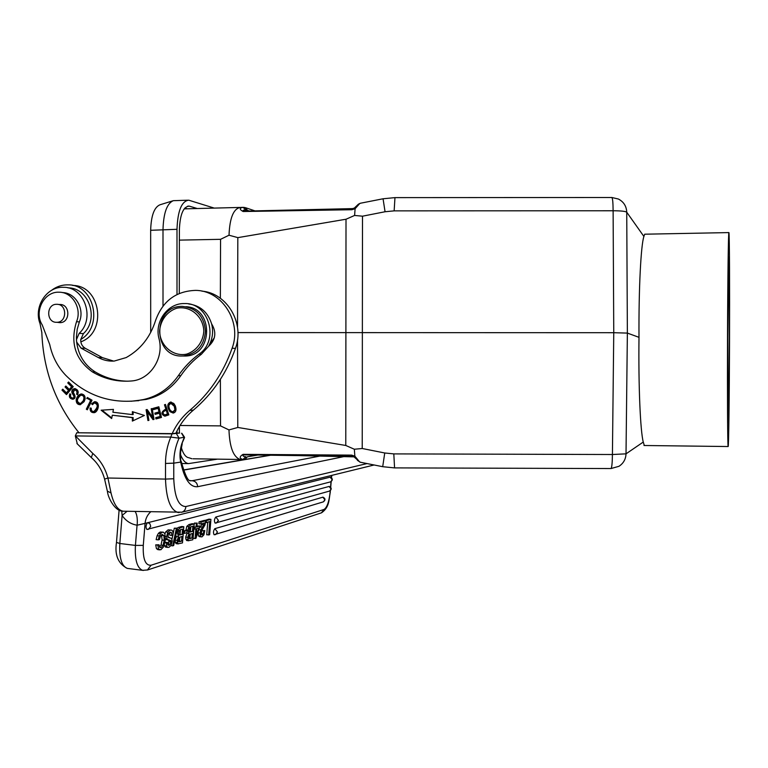 <?xml version="1.0" encoding="UTF-8"?>
<svg xmlns="http://www.w3.org/2000/svg" width="768" height="768" viewBox="0 0 768 768"><rect width="100%" height="100%" fill="white"/><g stroke="black" fill="none" stroke-linecap="round" stroke-linejoin="round"><path stroke-width="1.15" d="M164.333 545.213L166.186 547.19M168.096 545.107L169.123 545.232L167.789 544.8L167.443 542.458L165.072 542.294M168.355 543.859L167.702 544.618M169.834 540.106L167.77 539.856L168.941 540.71L168.365 543.878L170.429 544.138L171.005 540.95L169.114 540.029M165.427 539.251L166.982 539.731M165.696 531.926L164.918 533.875M168.086 529.901L165.696 531.907L167.779 532.157L170.16 530.15L168.086 529.901M170.976 530.006L168.096 529.872M169.44 532.464L169.814 535.19L171.878 535.44L171.562 532.781L170.736 532.157L168.547 533.376M147.35 522.806C145.757 525.504 145.613 527.722 146.909 529.44L330.634 481.853L332.256 479.798L330.163 477.168L145.075 523.373L143.28 545.376C142.771 559.133 145.382 565.757 151.104 565.219L324.077 509.434C327.034 507.533 329.059 501.754 330.144 492.086L330.259 490.704M207.763 522.154L206.717 534.797L209.654 534.73L210.922 519.36L206.41 520.589L206.246 522.566L209.77 521.597L208.656 535.037M210.922 519.36L208.992 519.13L204.442 520.589M198.163 532.483L198.509 535.882L199.411 536.669L202.042 536.842L203.942 534.768L204.816 530.582L201.926 530.621L201.12 533.856M202.474 523.526L199.91 527.712M204.979 524.909L205.814 520.752L203.866 520.522L199.066 521.818L198.902 523.738L200.88 523.968L204.643 522.931L202.474 527.107L200.506 526.877M193.872 528.998L193.094 538.358L195.955 538.339L200.054 525.974L196.906 526.848L197.222 523.094L196.339 523.334L196.032 527.098L194.966 527.395L194.822 529.114L195.888 528.816L195.082 538.598M197.222 523.094L194.362 523.094L193.862 526.915M200.054 525.974L196.973 526.042M185.693 537.062L185.798 539.146L187.152 540.576M186.998 533.501L185.683 537.062L187.699 537.312L189.005 533.741M186.806 526.397L185.904 530.39M186.317 532.858L189.034 533.722L187.949 530.102L188.822 526.637M188.88 524.621L186.797 526.358L188.813 526.598L190.877 524.851L194.112 523.939L192.115 523.699L188.88 524.582L190.886 524.822M187.133 530.544L184.608 531.245L184.435 533.395L186.95 532.675L187.133 530.544L183.475 530.755M175.133 540.144L175.248 542.266L176.64 543.715M175.718 535.776L176.486 536.477L175.123 540.144L177.168 540.394L178.522 536.755L177.418 533.05L178.32 529.526M178.416 527.453L177.091 528.154M181.776 526.502L178.416 527.414L180.461 527.664L183.802 526.752L181.776 526.502M170.957 545.635L172.704 545.846L176.352 528.442L177.312 528.182L174.298 528.192L173.069 534.067M172.838 535.171L172.022 539.03M159.629 547.181L159.024 544.79L155.712 544.877L156.451 548.669M161.501 534.73L162.106 540.01L161.011 545.021L159.552 547.075M160.224 532.003L158.486 533.242L157.114 535.747L156.144 539.626L158.256 539.885L159.226 536.006L160.589 533.491L162.317 532.253L163.344 532.186L164.899 533.779M162.998 532.147L160.214 532.042L162.221 532.282M164.899 533.798L165.379 539.741L163.834 546.518L160.867 549.754L156.461 548.669L158.064 549.648M322.973 497.155L214.858 528.662C213.322 530.736 213.082 532.762 214.128 534.739L323.347 501.859L324.912 499.805L322.8 497.126M329.203 486.422L215.818 517.027C214.282 519.082 214.042 521.107 215.107 523.104L329.549 491.069L331.133 489.034L329.04 486.394M153.686 419.482L148.234 411.821L147.466 411.869L152.976 419.606L154.022 419.414L152.17 408.576L151.19 408.768L152.64 417.274L147.139 409.526L146.093 409.728L147.936 420.547L148.915 420.365L147.466 411.869M152.189 408.682L151.19 408.768M152.64 417.274L153.408 417.226L151.958 408.72M147.197 409.622L146.093 409.728M148.694 420.413L146.861 409.68M77.731 394.31L77.434 394.109C78.288 391.882 77.626 390.47 75.466 389.885L75.293 389.885M73.075 397.978L73.613 398.026C75.091 397.872 75.206 396.768 73.958 394.714L72.864 392.918C72.278 390.816 73.008 389.395 75.053 388.646M73.056 399.216C70.493 398.275 69.638 396.605 70.493 394.205M74.102 393.811L73.248 392.458L74.602 389.904C76.781 390.49 77.434 391.901 76.579 394.138L77.462 394.733L78.202 392.88C78.288 390.518 77.03 389.098 74.419 388.637C72.221 389.28 71.414 390.71 72.01 392.938L72.864 392.918M77.434 394.109L76.579 394.138M72 392.947L73.104 394.742L73.968 394.714M73.104 394.742C74.352 396.797 74.237 397.901 72.749 398.054C70.752 397.68 70.099 396.47 70.8 394.416L69.898 393.782C68.65 396.73 69.619 398.554 72.797 399.264C75.322 398.707 75.763 396.893 74.102 393.821M80.707 403.363L80.189 403.478C76.406 401.885 76.512 399.187 80.506 395.405L81.206 395.232C83.971 395.549 84.624 397.459 83.174 400.934L84 400.886C85.469 397.421 84.816 395.53 82.051 395.203M83.155 400.925L80.794 403.363M80.419 403.44L81.562 403.334M81.754 403.267L80.899 403.306M81.638 403.325L84 400.886M80.429 404.698C77.99 404.208 76.867 402.528 77.059 399.658C77.798 396.576 79.363 394.685 81.754 394.003M85.085 399.072C85.315 395.894 83.971 394.214 81.072 394.003C78.605 394.608 76.982 396.499 76.205 399.686C76.099 402.95 77.443 404.63 80.246 404.717L84.144 401.635L85.085 399.072M175.67 409.747L174.998 406.234L174.259 406.282L174.931 409.795L172.982 411.821C170.323 411.254 168.941 409.104 168.854 405.36L170.803 403.296L174.278 406.262M173.184 411.782L175.651 409.747M175.68 409.613L174.941 409.661M175.018 406.224L171.552 403.258M173.328 413.04L170.698 411.629C167.664 406.858 167.837 403.67 171.197 402.067M173.818 403.488L170.573 402.077C167.098 403.594 166.886 406.79 169.949 411.677L173.184 413.059C175.978 412.33 176.678 409.92 175.277 405.83L173.818 403.488M69.379 390.394L68.515 390.413L66.442 392.861L67.306 392.832L69.379 390.394L65.923 386.947L66.317 386.496M66.883 394.138L62.832 390.086L63.226 389.635M72.461 386.755L71.606 386.774L69.302 389.482L70.166 389.462L72.461 386.755L68.63 382.925L69.034 382.464M68.63 382.925L67.766 382.934L71.606 386.774M62.832 390.086L61.968 390.106L66.47 394.618L73.229 386.659L68.563 381.994L67.766 382.934M66.442 392.861L62.765 389.174L61.968 390.106M65.923 386.947L65.059 386.966L68.515 390.413M69.302 389.482L65.846 386.026L65.059 386.966M92.822 404.179L92.429 403.814L95.098 401.741M94.186 412.656C91.805 412.301 90.71 410.794 90.912 408.115M94.128 411.437L94.694 411.446C98.87 407.242 99.13 404.419 95.462 402.979L94.934 403.008M94.07 403.171L94.627 403.018C98.294 404.458 98.045 407.28 93.869 411.494C92.006 411.581 91.123 410.477 91.238 408.173L90.096 407.99C89.885 411.11 91.19 412.675 94.013 412.685C98.237 412.55 100.915 401.376 94.474 401.75L91.594 403.853L92.496 404.678L94.061 403.162M92.429 403.814L91.594 403.853M101.952 410.17L113.443 409.382L101.126 410.208L101.952 410.17L111.773 417.946M133.142 420.71L133.142 417.59L112.31 415.21L132.355 417.648L132.355 421.085L144.365 415.45L132.365 411.658L132.365 414.605L133.152 414.557L133.152 411.907M101.126 410.208L111.658 418.55L112.31 415.21M133.142 417.59L132.355 417.648M132.365 414.605L112.886 412.243L113.443 409.373M155.875 414.154L155.606 413.05L159.802 411.898L158.909 408.269L158.15 408.317L159.043 411.946L154.838 413.098L155.146 414.355L159.36 413.194L160.166 416.458L155.674 417.696L155.981 418.954L161.482 417.446L158.842 406.781L153.168 408.346L153.485 409.603L158.15 408.317M156.71 418.752L156.432 417.638L160.925 416.41L160.109 413.146L159.36 413.194M154.205 409.402L153.936 408.298L158.88 406.934M153.936 408.298L153.168 408.346M156.432 417.638L155.674 417.696M160.925 416.41L160.166 416.458M155.606 413.05L154.838 413.098M159.802 411.898L159.043 411.946M87.523 409.363L91.306 400.714L87.6 398.563L87.955 397.834M87.6 398.563L91.306 400.714M87.168 409.162L86.323 409.2L87.322 409.776L92.026 400.186L87.312 397.469L86.755 398.602M90.47 400.742L86.323 409.2M164.65 414.922C162.106 413.174 162.643 411.619 166.243 410.256L167.453 414L164.678 414.95M165.427 414.902L168.202 413.962L166.992 410.218L166.243 410.256M167.453 414.01L168.202 413.962M164.794 414.912L165.542 414.864M165.139 416.15C161.443 413.76 161.923 411.37 166.589 408.979L165.523 404.64M165.84 409.027C161.04 411.821 160.714 414.211 164.861 416.198L168.835 414.864L165.456 404.429L164.467 404.784L165.84 409.027L166.589 408.979M165.216 404.746L164.467 404.784M203.818 331.066C203.136 341.923 196.31 351.034 186.557 354.154C173.069 356.899 160.09 345.85 159.6 331.296C160.262 320.515 167.002 311.424 176.717 308.237C190.166 305.366 203.318 316.387 203.818 331.066M182.122 306.413L182.41 306.413C196.387 307.93 204.067 316.157 205.459 331.104C204.23 345.485 196.934 353.77 183.571 355.958L182.122 356.016C152.362 357.216 152.342 305.53 182.122 306.413M182.362 356.006L185.53 356.026C213.36 355.469 213.782 307.546 185.942 306.72M56.678 322.301C45.994 322.79 46.099 303.811 56.774 304.301C67.296 303.917 67.267 322.579 56.746 322.291L56.678 322.301M57.581 322.358L59.837 322.656C70.454 322.944 70.483 304.109 59.866 304.493L59.059 304.531M49.728 344.506L42.24 324.95C33.648 311.645 44.141 291.245 59.155 292.214C72.394 291.994 82.214 308.592 76.522 321.696C70.013 342.778 75.302 359.51 92.381 371.885C104.381 378.97 117.274 382.013 131.069 381.014L131.491 380.976C150.182 379.757 164.371 358.042 158.995 338.64C154.234 321.715 167.856 302.899 184.531 303.571C208.915 302.477 219.792 340.33 198.998 354.173C190.963 360.144 184.08 367.325 178.339 375.686C169.44 388.301 157.834 396.259 143.52 399.552L136.234 400.79C109.075 403.45 85.613 394.982 65.827 375.398C57.629 366.816 52.262 356.515 49.728 344.506M131.059 401.261L146.112 399.446C160.368 396.163 171.926 388.243 180.787 375.686C186.509 367.354 193.373 360.211 201.37 354.259L208.502 346.358C215.693 339.763 216.72 332.246 211.594 323.808C207.802 312.086 200.15 305.472 188.63 303.946M610.915 468.547L611.03 468.547C611.856 467.549 612.317 462.864 612.422 454.512L626.016 453.84L643.267 442.051L644.304 445.498M346.022 219.245L354.595 215.443L362.496 216.192L385.056 211.747L383.059 198.778L360.355 203.251M359.962 462.163L382.704 466.694L384.739 452.986L393.811 453.898L394.57 467.894L611.03 468.547L618.998 466.291C623.453 463.344 625.795 459.187 626.016 453.84L627.37 333.091L626.736 212.208C625.526 211.267 620.995 210.787 613.114 210.768C613.056 202.282 612.605 197.856 611.77 197.501L394.963 197.626L394.147 210.864L385.056 211.747M243.514 211.162L243.312 211.142C242.688 210.24 243.571 209.885 245.962 210.077L243.024 207.331L245.155 207.581M352.339 208.637L243.13 211.517C239.366 209.443 239.328 208.051 243.024 207.331M357.84 204.739L360.374 203.251M243.13 211.517L351.888 209.722L355.114 208.714L354.307 208.09L352.464 208.618L351.888 209.722M359.597 203.693L355.114 208.704L354.595 215.443M354.029 456.864L354.835 456.144L351.619 455.117L243.053 454.349C239.299 456.662 239.261 458.371 242.938 459.485L245.875 456.749C243.562 456.653 242.64 456.019 243.12 454.858L351.994 456.346M243.053 454.349L354.01 456.854L352.176 456.346L351.619 455.117M242.938 459.485L244.224 459.581M360.384 462.25L357.398 460.339M359.309 461.568L354.845 456.144L354.346 449.242L345.782 445.469L237.782 427.45L237.523 339.706M384.739 452.986L362.227 448.502L354.346 449.242M643.267 442.051C640.358 431.251 638.371 386.198 638.995 337.325L627.37 333.091L613.757 332.707L237.936 332.582M237.83 237.61L229.114 235.248M237.523 327.389L237.83 237.638L346.013 219.226L345.773 445.488M220.358 298.253L220.56 239.318L229.018 235.219C229.747 217.555 233.645 208.301 240.701 207.427L240.662 207.427M237.773 427.488L228.97 429.917C229.642 447.36 233.414 457.219 240.307 459.485L193.066 458.774M245.203 459.475L241.45 459.514M197.203 208.502L189.226 206.122C183.254 206.621 179.971 214.55 179.376 229.92L179.29 293.434M184.819 208.08L187.066 208.752M179.395 426.557L179.405 433.066M181.258 447.408C183.197 453.946 185.789 457.402 189.014 457.786L191.914 458.755M180.058 425.491L220.522 425.894L228.97 429.917M728.851 232.589L644.707 234.202L643.901 236.448L626.736 212.208C626.458 206.208 623.683 201.811 618.413 199.037L611.894 197.501M638.995 337.325C638.669 288.422 640.925 245.069 643.901 236.448M729.523 342.288C729.734 287.76 729.485 234.182 728.928 232.579C728.419 229.661 727.738 276.509 727.526 335.875C727.296 395.213 727.613 445.709 728.122 446.534C728.688 449.107 729.341 397.555 729.523 342.288M727.776 337.67L728.803 257.021C729.917 251.165 729.226 435.648 728.189 421.882L727.776 337.67M217.459 459.149L188.477 463.613C185.366 463.142 182.707 460.128 180.49 454.598M177.014 433.037L177.014 430.886M177.005 294.499L176.995 229.306C177.686 210.835 181.603 201.13 188.736 200.179L214.186 208.08M187.67 200.208L173.318 200.678C166.934 203.414 163.498 213.062 162.998 229.603L163.008 306.029M172.81 200.832L159.946 204.797C154.195 207.254 151.104 215.75 150.662 230.294L150.691 332.496M209.491 344.554L214.33 337.747M80.832 341.846C107.587 332.362 100.762 285.226 72.691 285.456M127.056 511.296L122.102 515.491L121.776 510.998M158.256 539.885L159.446 539.549L160.618 535.824L162.202 534.374L163.91 535.622L164.198 540.269L163.104 545.28L161.03 547.632L159.629 547.171M159.024 544.79L157.824 545.136L158.563 548.928M158.486 533.242L160.589 533.491M157.114 535.738L159.226 535.997M161.818 535.373L163.91 535.622M162.106 540.01L164.198 540.269M161.011 545.021L163.104 545.28M159.984 547.498L161.03 547.632M155.712 544.877L157.824 545.136M168.451 537.6L171.533 538.32L172.253 540.979L171.168 545.299L168.931 547.334L167.424 547.238L166.522 545.962L166.282 542.803L167.443 542.458M168.547 533.347L167.933 536.717L169.853 537.734M171.878 535.44L173.03 535.114C173.222 532.061 172.694 530.381 171.418 530.064L170.17 530.122M165.437 539.021L167.174 539.232L166.627 536.525L167.779 532.176M169.114 539.981L167.174 539.261M169.123 545.232L170.429 544.109M168.73 540.298L170.794 540.547M168.941 540.71L171.005 540.96M168.989 541.776L171.053 542.026M165.005 542.64L166.282 542.794M164.448 545.702L166.522 545.962M169.498 532.531L171.562 532.781M172.704 545.846L173.674 545.549L177.312 528.182M174.298 528.192L176.352 528.442M178.416 541.248L181.546 541.171L181.93 536.467L179.174 537.446M179.174 537.398L178.31 539.779L178.55 541.565L179.568 541.747M179.51 540.922L179.827 537.082M179.568 541.757L181.546 541.171M178.723 534.538L182.102 534.403L182.534 529.114L180.778 529.603M180.778 529.622L179.213 530.534L178.646 534.317L179.222 535.037L182.102 534.403M180.067 534.154L180.442 529.699M177.072 529.344L178.31 529.488L180.451 527.693M183.802 526.752L182.477 542.909L177.994 543.821L177.178 540.394M176.323 532.925L177.418 533.05M176.506 536.486L178.55 536.736M175.949 543.571L177.994 543.821M183.446 531.11L184.608 531.245M183.274 533.251L184.435 533.395M188.89 538.157L191.904 538.09L192.288 533.472L189.638 534.422M189.638 534.374L188.794 536.717M188.794 536.707L189.446 538.723L191.904 538.09M189.907 537.85L190.224 534.077M189.197 531.562L192.451 531.446L192.883 526.253L191.194 526.723M191.194 526.752L189.677 527.635L189.13 531.35L189.696 532.061L192.451 531.446M190.454 531.206L190.819 526.829M194.112 523.939L192.797 539.798L188.477 540.672L187.699 537.302M185.933 529.853L187.949 530.102M186.47 540.422L188.477 540.672M198.998 527.933L196.771 528.566L196.205 535.382L198.998 527.933M194.362 523.094L196.339 523.334M194.045 526.858L196.032 527.098M193.834 527.261L194.966 527.395M193.69 528.979L194.822 529.114M202.982 528.422L201.552 530.63L201.293 534.461L202.176 534.95L203.232 533.789L203.885 530.861L204.816 530.582M204.989 524.928L202.973 528.374M205.814 520.752L201.034 522.058L200.88 523.968M201.379 536.899L200.477 536.112L200.112 532.963L200.794 529.939L202.474 527.136M203.232 533.789L201.274 533.549M201.638 534.883L202.176 534.95M199.066 521.818L201.034 522.058M202.032 524.65L203.99 524.88M199.2 529.738L200.784 529.92M198.144 532.733L200.112 532.973M198.509 535.882L200.477 536.122M201.926 530.621L203.885 530.861M204.461 520.358L206.41 520.589M205.594 522.49L206.246 522.566M176.496 433.757L179.088 438.182L170.794 437.078C167.29 445.45 165.523 454.243 165.504 463.45L173.75 463.152L173.76 478.742C174.566 497.203 178.598 506.467 185.856 506.534C185.693 509.395 184.349 511.277 181.824 512.198L181.334 512.314M170.803 437.059L172.042 433.853L179.635 433.066M182.227 443.722L180.566 452.381L180.691 462.077C179.472 456.298 179.818 450.24 181.747 443.904L184.55 437.587M184.483 437.194L179.069 438.182M175.987 433.027L179.645 433.066M184.147 437.606L181.574 433.229M331.373 477.6L331.594 476.899L331.526 477.725M150.643 511.862C147.379 514.896 145.517 518.726 145.075 523.373L137.136 525.216C137.674 519.082 137.011 514.502 135.149 511.488M179.136 512.563L178.061 512.515C170.4 510.029 166.214 498.883 165.504 479.088L107.923 478.013C105.254 468.106 100.214 459.917 92.794 453.437L91.296 457.555C97.786 463.162 102.221 470.352 104.592 479.117L107.923 478.013L111.034 492.979L107.357 491.117M77.338 443.99L75.322 435.926L76.742 432.768L172.195 433.632C176.4 424.493 182.256 416.746 189.773 410.381C209.155 393.936 223.267 373.21 232.118 348.221C242.17 321.859 221.904 290.189 195.398 290.39C175.795 291.13 162.509 301.21 155.52 320.63C150.288 337.21 140.506 349.517 126.182 357.571L114.192 361.066C108.605 361.402 103.315 360.23 98.333 357.552L102.451 357.658L85.277 348.307C82.099 346.368 80.592 343.421 80.736 339.485L83.405 333.619C99.542 319.008 88.81 287.443 67.939 287.866M78.835 432.586C55.622 403.718 43.286 370.339 41.818 332.448L40.013 323.568C33.408 306.845 46.714 286.224 63.542 287.309C84.576 286.81 95.424 318.624 79.171 333.36L76.464 339.61L76.416 337.027L77.203 329.318L79.373 321.917C84.979 308.995 75.437 292.589 62.371 292.579M172.195 433.632L175.882 433.248C180.058 424.166 185.885 416.467 193.354 410.15C212.621 393.811 226.656 373.219 235.45 348.394C244.944 323.338 227.021 292.982 201.888 291.139M113.674 361.094L102.451 357.658M127.872 381.197C116.208 381.005 105.302 377.914 95.174 371.904C84.566 365.126 78.394 355.171 76.656 342.029L81.053 348.144L98.333 357.552M51.446 290.41C56.438 286.589 61.978 284.746 68.074 284.87C94.07 284.275 103.862 326.266 80.736 339.485M208.502 346.358C212.544 339.293 213.581 331.776 211.594 323.808M172.042 433.853L76.742 432.768M75.36 435.926L170.794 437.069M330.566 487.104L331.027 481.699M331.661 475.402L331.43 476.938L330.422 477.187M74.602 389.904L75.466 389.885M76.205 399.686L77.059 399.658M169.949 411.677L170.698 411.629M146.112 399.446L143.52 399.552M180.787 375.686L178.339 375.686M201.37 354.259L198.998 354.173M249.629 210.998L245.962 210.077L248.794 211.018M245.194 207.59L247.44 210.269M256.426 455.002L247.354 456.806L258.067 455.021M247.354 456.806L244.858 459.523M362.496 216.192L362.227 448.502M393.811 453.898L612.422 454.512L613.757 332.707L613.114 210.768L394.147 210.864M189.878 206.266L187.622 206.208M176.093 432.787L177.014 432.797M176.995 229.306L150.662 230.294M239.702 207.446L184.176 208.867M220.56 239.318L179.386 240.125M220.522 425.894L220.378 379.411M329.405 491.107L329.549 491.069C331.862 489.283 331.718 487.728 329.136 486.394M215.818 517.027L218.438 520.406L216.461 522.989L215.107 523.104M323.222 501.888L323.347 501.859C325.651 500.035 325.507 498.461 322.906 497.126M214.858 528.662L217.478 532.042L215.539 534.614L214.128 534.739M165.427 536.371L166.627 536.525M165.466 538.656L166.944 538.838M165.341 546.989L167.424 547.248M178.954 534.893L179.942 535.018M175.248 542.266L177.293 542.515M189.437 531.926L190.378 532.042M185.798 539.146L187.805 539.386M179.05 438.182C175.546 446.074 173.779 454.397 173.75 463.152L180.691 462.077C184.416 479.299 190.08 487.507 197.674 486.701C197.338 483.13 195.494 481.133 192.144 480.72L320.669 455.933M181.747 443.904L184.157 437.606M181.094 461.05C188.198 486.221 190.416 479.174 190.138 480.787L192.144 480.72L189.907 480.672M345.542 456.259L197.674 486.701M270.71 455.213L183.466 470.122M330.144 492.086L330.432 490.57M321.379 512.851L324.077 509.434M151.104 565.219L147.37 570.038M165.504 463.45L165.504 479.088L173.76 478.742M185.856 506.534L367.037 463.574M147.763 522.566L149.962 523.843L150.701 526.387L148.435 529.334L146.909 529.44M330.48 481.891L330.634 481.853C332.986 480.086 332.861 478.522 330.259 477.168M137.05 525.36L135.418 545.414L143.28 545.376M143.376 570.451L142.57 570.317C137.088 568.013 134.707 559.718 135.418 545.414L119.837 543.485C119.136 557.741 121.594 566.035 127.21 568.358L128.256 568.512M116.486 542.429L119.837 543.485L122.102 515.491C125.894 520.934 130.906 524.179 137.136 525.216M111.034 492.979C113.635 504.086 117.696 510.163 123.206 511.21L124.57 511.238M76.915 443.52L91.526 457.747M92.794 453.437L75.379 435.907M79.171 333.36L83.405 333.619M193.354 410.15L189.773 410.381M235.45 348.394L232.118 348.221M85.277 348.307L81.053 348.144M76.464 339.61L76.656 342.029M95.174 371.904L92.381 371.885M79.373 321.917L76.522 321.696M75.274 388.618L74.419 388.637M72.749 398.054L73.613 398.026M81.034 403.44L80.189 403.478M81.926 393.984L81.072 394.003M173.731 411.773L172.982 411.821M171.072 402.058L170.573 402.077M94.694 411.446L93.869 411.494M95.309 401.712L94.474 401.75M185.53 356.026L183.571 355.958M62.122 304.848L58.234 304.445M60.701 322.598L56.746 322.291M59.866 304.493L61.334 304.646M136.234 400.79L138.854 400.675M383.069 198.778L394.896 197.626M360.192 203.29L358.291 204.259M245.942 207.84L254.909 210.864M243.667 211.142L352.397 208.618M358.349 204.25L354.317 208.09M270.182 455.203L245.222 459.466M354.019 456.864L360 462.173M382.704 466.694L394.57 467.904M242.659 207.379L240.72 207.437M189.226 206.122L188.266 206.093M643.987 445.498L728.122 446.534M181.603 463.507L188.477 463.613M118.512 517.382L118.301 519.994M157.69 549.6L159.792 549.859M166.339 539.654L168.413 539.904M165.763 547.142L167.837 547.392M176.246 543.667L178.291 543.917M186.778 540.538L188.784 540.778M181.872 433.325L184.493 437.203M331.824 475.363L331.594 476.899M331.19 481.603L330.71 487.267M330.307 492C328.704 500.381 329.539 507.101 321.552 512.803L147.629 569.952L142.579 570.336L127.229 568.378C118.138 563.635 114.547 555.024 116.477 542.544L119.098 510.106M104.592 479.117L107.453 491.568C107.99 497.837 115.19 511.69 123.206 511.21L181.824 512.198L374.102 464.986M183.418 469.978L244.454 459.562"/></g></svg>
